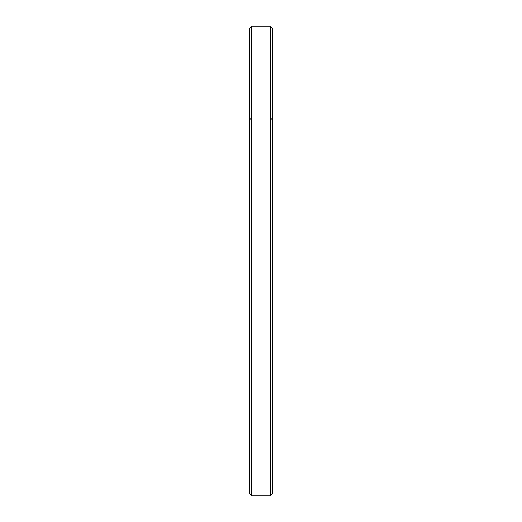 <?xml version="1.0" encoding="UTF-8"?>
<svg xmlns="http://www.w3.org/2000/svg" width="522" height="522" viewBox="0 0 522 522"><rect width="100%" height="100%" fill="white"/><g stroke="black" fill="none" stroke-linecap="round" stroke-linejoin="round"><path stroke-width="0.78" d="M249.255 117.802L251.513 120.06L270.487 120.06L270.487 448.92L251.513 448.92L251.513 26.1L249.255 28.358L249.255 493.642L251.513 495.9L251.513 448.92L249.255 448.92M251.513 26.1L270.487 26.1L270.487 120.06L272.745 117.802L272.745 448.92L270.487 448.92L270.487 495.9L251.513 495.9M272.745 448.92L272.745 493.642L270.487 495.9M270.487 26.1L272.745 28.358L272.745 117.802"/></g></svg>
